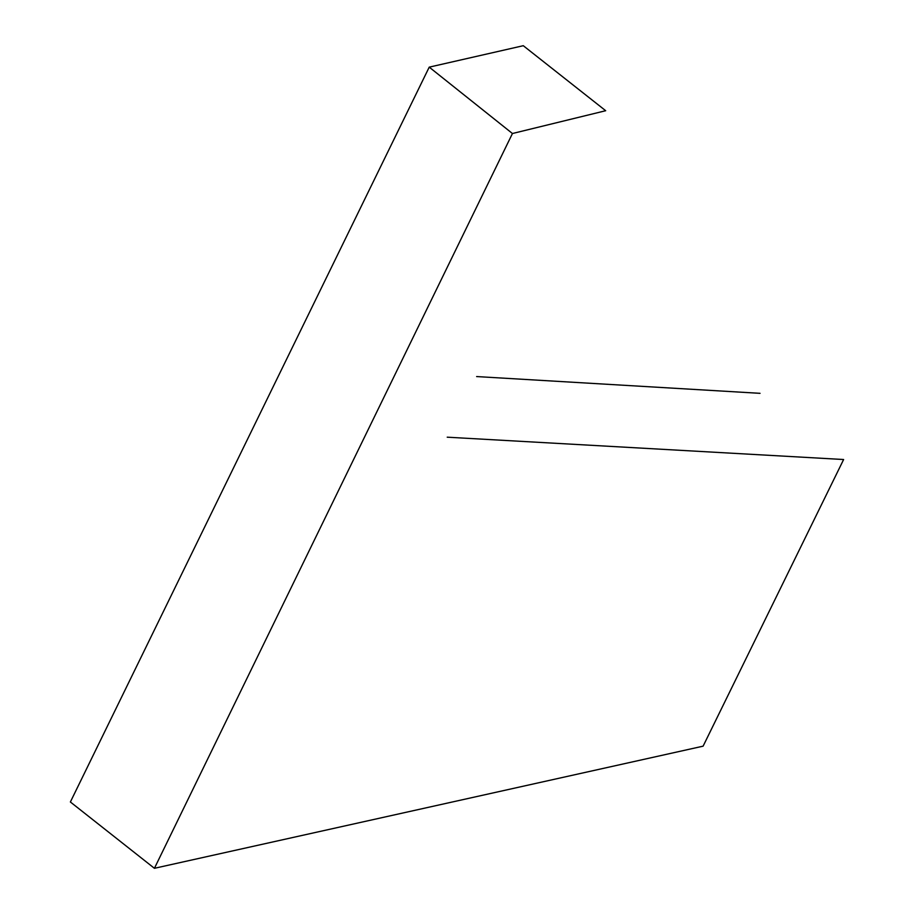 <?xml version="1.0" encoding="UTF-8"?>
<svg xmlns="http://www.w3.org/2000/svg" width="914" height="914" viewBox="0 0 914 914"><rect width="100%" height="100%" fill="white"/><g stroke="black" fill="none" stroke-linecap="round" stroke-linejoin="round"><path stroke-width="1.37" d="M429.226 67.145L523.276 45.7L605.696 110.72L512.446 133.513L429.226 67.145L70.378 801.989L154.42 868.3L512.446 133.513M760.037 393.328L476.628 376.568M447.22 437.189L843.622 459.525L703.106 746.167L154.42 868.3"/></g></svg>

